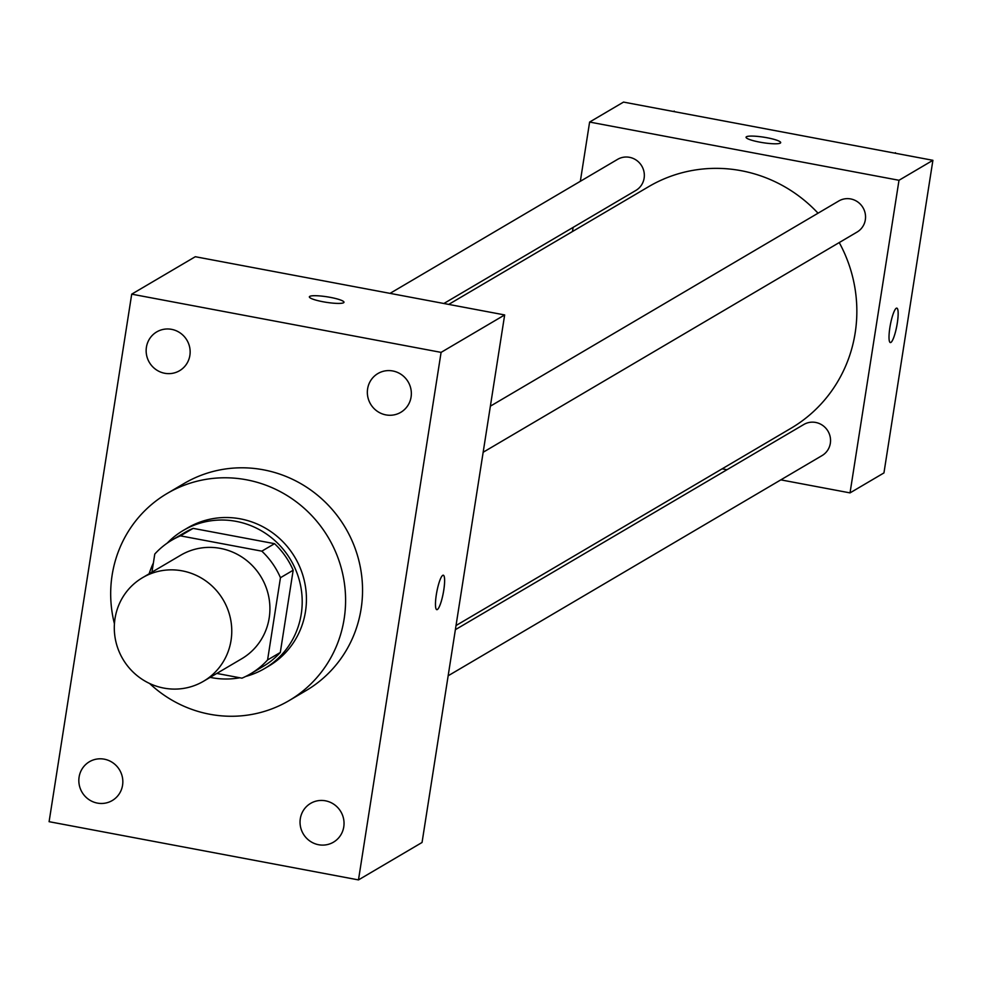 <?xml version="1.0" encoding="UTF-8"?>
<svg xmlns="http://www.w3.org/2000/svg" width="982" height="982" viewBox="0 0 982 982"><rect width="100%" height="100%" fill="white"/><g stroke="black" fill="none" stroke-linecap="round" stroke-linejoin="round"><path stroke-width="1.47" d="M182.21 570.861A60.086 58.245 59.5 0 1 230.66 619.544A60.086 58.245 59.5 0 1 203.532 681.25A60.086 58.245 59.5 0 1 122.836 659.032A60.086 58.245 59.5 0 1 142.537 577.686A60.086 58.245 59.5 0 1 182.21 570.861M142.537 577.686L180.688 555.223A60.086 58.245 59.5 0 1 220.361 548.386A60.086 58.245 59.5 0 1 268.81 597.081A60.086 58.245 59.5 0 1 241.67 658.787L203.532 681.25M274.543 543.672A77.553 75.184 59.5 0 1 293.176 570.223L280.3 652.465L267.583 659.953L280.459 577.711A77.553 75.184 59.5 0 0 261.826 551.16L274.543 543.672L193.147 528.365A77.553 75.184 59.5 0 0 184.542 532.686L171.825 540.174A77.553 75.184 59.5 0 0 154.775 554.057L151.952 572.15M216.801 673.431L241.94 678.169A77.553 75.184 59.5 0 0 250.533 673.836A77.553 75.184 59.5 0 0 267.583 659.953M261.826 551.16L180.43 535.853A77.553 75.184 59.5 0 0 171.825 540.174M293.176 570.223L280.459 577.711M193.147 528.365L180.43 535.853M280.3 652.465A77.553 75.184 59.5 0 1 263.25 666.348L250.533 673.836M245.696 676.438A80.119 77.664 -120.5 0 0 264.551 668.558A80.119 77.664 -120.5 0 0 301.241 614.069A80.119 77.664 -120.5 0 0 267.521 534.736A80.119 77.664 -120.5 0 0 183.241 530.476A80.119 77.664 -120.5 0 0 167.198 543.144M153.376 563.03A80.119 77.664 -120.5 0 0 149.141 573.807M210.123 677.359A80.119 77.664 -120.5 0 0 239.817 677.764M183.241 530.476L187.476 527.985A80.119 77.664 59.5 0 1 240.381 518.864A80.119 77.664 59.5 0 1 305.476 611.577A80.119 77.664 59.5 0 1 268.798 666.066L264.551 668.558M114.44 623.803A120.185 116.502 59.5 0 1 167.149 493.467A120.185 116.502 59.5 0 1 246.494 479.793A120.185 116.502 59.5 0 1 343.381 577.17A120.185 116.502 59.5 0 1 289.125 700.583A120.185 116.502 59.5 0 1 149.571 683.46M167.149 493.467L184.113 483.475A120.185 116.502 59.5 0 1 263.446 469.813A120.185 116.502 59.5 0 1 360.333 567.179A120.185 116.502 59.5 0 1 306.077 690.591L289.125 700.583M79.1 777.057A22.512 21.825 59.5 0 1 89.411 761.737A22.512 21.825 59.5 0 1 119.644 770.072A22.512 21.825 59.5 0 1 112.255 800.539A22.512 21.825 59.5 0 1 88.576 799.348A22.512 21.825 59.5 0 1 79.1 777.057M146.416 347.211A22.512 21.825 59.5 0 1 156.727 331.904A22.512 21.825 59.5 0 1 186.948 340.226A22.512 21.825 59.5 0 1 179.571 370.705A22.512 21.825 59.5 0 1 155.893 369.514A22.512 21.825 59.5 0 1 146.416 347.211M367.612 388.847A22.512 21.825 59.5 0 1 377.923 373.528A22.512 21.825 59.5 0 1 408.156 381.863A22.512 21.825 59.5 0 1 400.779 412.33A22.512 21.825 59.5 0 1 377.088 411.139A22.512 21.825 59.5 0 1 367.612 388.847M300.308 818.681A22.512 21.825 59.5 0 1 310.619 803.374A22.512 21.825 59.5 0 1 340.84 811.697A22.512 21.825 59.5 0 1 333.463 842.175A22.512 21.825 59.5 0 1 309.784 840.973A22.512 21.825 59.5 0 1 300.308 818.681M358.479 879.909L441.09 352.378L131.711 294.158L49.1 821.688L358.479 879.909L422.051 842.47L504.662 314.94L441.09 352.378M504.662 314.94L195.295 256.719L131.711 294.158M436.794 609.662A17.529 3.29 100.7 0 0 437.358 609.527A17.529 3.29 100.7 0 0 443.533 591.643A17.529 3.29 100.7 0 0 443.287 575.207A17.529 3.29 100.7 0 0 436.818 591.827A17.529 3.29 100.7 0 0 436.806 609.662A17.529 3.29 100.7 0 0 437.371 609.527A17.529 3.29 100.7 0 0 443.508 591.655A17.529 3.29 100.7 0 0 443.287 575.207M309.342 296.859A17.529 2.786 -171.1 0 1 330.369 297.386A17.529 2.786 -171.1 0 1 343.982 302.272A17.529 2.786 -171.1 0 1 326.233 302.309A17.529 2.786 -171.1 0 1 309.355 296.846A17.529 2.786 -171.1 0 1 330.369 297.374A17.529 2.786 -171.1 0 1 343.982 302.284M448.713 304.408L648.672 186.654A140.217 135.921 59.5 0 1 741.238 170.708A140.217 135.921 59.5 0 1 818.043 213.204M839.242 242.566A140.217 135.921 59.5 0 1 790.976 428.287L456.029 625.534M443.876 303.499L635.87 190.434A18.032 17.48 -120.5 0 0 641.786 166.032A18.032 17.48 -120.5 0 0 617.58 159.366L390.026 293.373M455.378 629.683L803.779 424.506A18.032 17.48 59.5 0 1 830.22 437.064A18.032 17.48 59.5 0 1 822.069 455.574L448.16 675.776M490.374 406.167L838.775 200.991A18.032 17.48 59.5 0 1 865.216 213.548A18.032 17.48 59.5 0 1 857.077 232.059L483.156 452.26M780.837 479.867L850.031 492.89L898.996 180.283L589.617 122.063L580.337 181.302M573.12 227.394L572.469 231.531M722.151 468.819L726.987 469.727M898.996 180.283L932.9 160.311L883.947 472.919L850.031 492.89M896.259 308.25A17.529 3.29 -79.3 0 1 896.824 308.127A17.529 3.29 -79.3 0 1 896.812 325.963A17.529 3.29 -79.3 0 1 890.343 342.571A17.529 3.29 -79.3 0 1 890.109 326.147A17.529 3.29 -79.3 0 1 896.259 308.25M932.9 160.311L623.521 102.091L589.617 122.063M767.089 137.75A17.529 2.786 -171.1 0 1 780.69 142.648A17.529 2.786 -171.1 0 1 762.94 142.685A17.529 2.786 -171.1 0 1 746.062 137.222A17.529 2.786 -171.1 0 1 767.089 137.75M746.062 137.234A17.529 2.786 -171.1 0 1 767.077 137.762A17.529 2.786 -171.1 0 1 780.69 142.66M896.824 308.127A17.529 3.29 -79.3 0 1 896.799 325.95A17.529 3.29 -79.3 0 1 890.343 342.571M675.064 111.788L673.235 111.445M674.229 111.089L673.529 111.494M896.271 153.413L894.442 153.069M895.437 152.713L894.737 153.131"/></g></svg>
